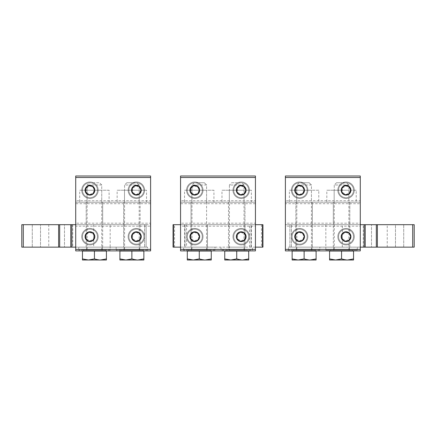 <?xml version="1.0" encoding="UTF-8"?>
<svg xmlns="http://www.w3.org/2000/svg" width="436" height="436" viewBox="0 0 436 436"><rect width="100%" height="100%" fill="white"/><g stroke="black" fill="none" stroke-linecap="round" stroke-linejoin="round"><path stroke-width="0.33" stroke-dasharray="2.18 1.64" d="M319.844 250.139L288.392 250.139L319.844 250.139L319.844 247.147L289.891 247.147L319.844 247.147M288.392 247.147L289.891 247.147L288.392 247.147L288.392 250.139M360.283 247.147L289.891 247.147L364.153 247.147L364.153 224.682L285.395 224.682L360.283 224.682L289.891 224.682L360.283 224.682L360.283 226.175L285.395 226.175L285.395 249.392L360.283 249.392L360.283 226.175M412.701 224.682L414.2 224.682L414.2 247.147L412.701 247.147L412.701 224.682L376.317 224.682L376.317 247.147L364.153 247.147M376.317 247.147L412.701 247.147M289.891 247.147L289.891 224.682L289.891 247.147M334.074 247.147L325.834 247.147L334.074 247.147M395.479 247.147L371.516 247.147L403.714 247.147L395.479 247.147L395.479 224.682L387.239 224.682L403.714 224.682L363.275 224.682L403.714 224.682L395.479 224.682L395.479 247.147M304.121 247.147L295.88 247.147L304.121 247.147M371.516 247.147L363.275 247.147L371.516 247.147L371.516 224.682L371.516 247.147M334.074 224.682L325.834 224.682L334.074 224.682M364.153 224.682L376.317 224.682M414.2 224.682L414.2 247.147M304.121 224.682L295.88 224.682L304.121 224.682M360.283 249.392L360.283 250.891L285.395 250.891M285.395 176.002L360.283 176.002L360.283 177.501L285.395 177.501L285.395 200.718L360.283 200.718L360.283 177.501M360.283 200.718L360.283 203.71L285.395 203.71L285.395 223.183L360.283 223.183L360.283 203.71M360.283 223.183L360.283 224.682M293.161 250.139L315.075 250.139L293.161 250.139L293.161 250.891M315.075 250.139L315.075 250.891M315.075 251.038L293.161 251.038L315.075 251.038M304.121 251.038L316.1 251.038L316.1 258.924L310.11 259.992L304.121 258.924L304.121 251.038L292.136 251.038L292.136 259.992L316.095 259.998L316.1 258.924M304.121 258.924C300.747 259.829 298.753 260.183 298.126 259.992L292.136 258.924M325.834 224.682L325.834 250.139L357.286 250.139L357.286 247.147M357.286 250.139L325.834 250.139M330.608 250.139L352.517 250.139L330.608 250.139L330.608 250.891M352.517 250.139L352.517 250.891M352.517 251.038L330.608 251.038L352.517 251.038M341.562 251.038L353.542 251.038L353.542 258.924L347.552 259.992L341.562 258.924L341.562 251.038L329.578 251.038L329.578 259.992L335.573 259.998L329.578 258.924M341.562 258.924C338.189 259.829 336.194 260.183 335.573 259.992L353.536 259.998L353.542 258.924M360.283 202.217L285.395 202.217L360.283 202.217M307.865 236.661A8.235 8.235 90 0 0 299.625 228.426A8.235 8.235 90 0 0 291.39 236.661A8.235 8.235 90 0 0 299.625 244.901A8.235 8.235 90 0 0 307.865 236.661A8.235 8.235 -90 0 1 299.625 244.901A8.235 8.235 -90 0 1 291.39 236.661A8.235 8.235 90 0 1 299.625 228.426A8.235 8.235 90 0 1 307.865 236.661M354.294 236.661A8.235 8.235 90 0 0 346.053 228.426A8.235 8.235 90 0 0 337.818 236.661A8.235 8.235 90 0 0 346.053 244.901A8.235 8.235 90 0 0 354.294 236.661A8.235 8.235 -90 0 1 346.053 244.901A8.235 8.235 -90 0 1 337.818 236.661A8.235 8.235 90 0 1 346.053 228.426A8.235 8.235 90 0 1 354.294 236.661M299.625 244.149A7.488 7.488 90 0 0 307.113 236.661A7.488 7.488 90 0 0 299.625 229.173A7.488 7.488 90 0 0 292.136 236.661A7.488 7.488 90 0 0 299.625 244.149L299.625 244.149A7.488 7.488 90 0 0 307.113 236.661A7.488 7.488 90 0 0 299.625 229.173L299.625 229.173A7.488 7.488 90 0 0 292.136 236.661A7.488 7.488 90 0 0 299.625 244.149M295.88 234.497L299.625 232.339L303.369 234.497L303.369 238.824L299.625 240.983L295.88 238.824L295.88 234.497L295.88 238.824L299.625 240.983L303.369 238.824L303.369 234.497L299.625 232.339L295.88 234.497M346.053 244.149A7.488 7.488 90 0 0 353.542 236.661A7.488 7.488 90 0 0 346.053 229.173A7.488 7.488 90 0 0 338.565 236.661A7.488 7.488 90 0 0 346.053 244.149L346.053 244.149A7.488 7.488 90 0 0 353.542 236.661A7.488 7.488 90 0 0 346.053 229.173L346.053 229.173A7.488 7.488 90 0 0 338.565 236.661A7.488 7.488 90 0 0 346.053 244.149M342.309 234.497L346.053 232.339L349.797 234.497L349.797 238.824L346.053 240.983L342.309 238.824L342.309 234.497L342.309 238.824L346.053 240.983L349.797 238.824L349.797 234.497L346.053 232.339L342.309 234.497M354.294 190.232A8.235 8.235 90 0 0 346.053 181.997A8.235 8.235 90 0 0 337.818 190.232A8.235 8.235 90 0 0 346.053 198.467A8.235 8.235 90 0 0 354.294 190.232A8.235 8.235 -90 0 1 346.053 198.467A8.235 8.235 -90 0 1 337.818 190.232A8.235 8.235 90 0 1 346.053 181.997A8.235 8.235 90 0 1 354.294 190.232M307.865 190.232A8.235 8.235 90 0 0 299.625 181.997A8.235 8.235 90 0 0 291.39 190.232A8.235 8.235 90 0 0 299.625 198.467A8.235 8.235 90 0 0 307.865 190.232A8.235 8.235 -90 0 1 299.625 198.467A8.235 8.235 -90 0 1 291.39 190.232A8.235 8.235 90 0 1 299.625 181.997A8.235 8.235 90 0 1 307.865 190.232M318.776 190.232L311.429 190.232L311.429 202.217L318.776 202.217L296.725 202.217L311.429 202.217L311.429 190.232L318.776 190.232L318.776 202.217M289.379 202.217L296.725 202.217L289.379 202.217L289.379 190.232L296.725 190.232L289.379 190.232M356.217 190.232L348.871 190.232L348.871 202.217L356.217 202.217L334.167 202.217L348.871 202.217L348.871 190.232L356.217 190.232L356.217 202.217M326.82 202.217L334.167 202.217L326.82 202.217L326.82 190.232L334.167 190.232L326.82 190.232M296.725 202.217L296.725 190.232L311.429 190.232L296.725 190.232L296.725 202.217M311.424 190.232L296.812 190.232L311.424 190.232L311.424 184.989L296.812 184.989L296.812 186.728L296.812 184.989L311.424 184.989L311.424 190.232M296.812 190.232L296.812 186.728L296.812 190.232M299.058 182.744L309.178 182.744L311.424 184.989L309.178 182.744L299.058 182.744L296.812 184.989M334.167 202.217L334.167 190.232L348.871 190.232L334.167 190.232L334.167 202.217M348.865 190.232L334.254 190.232L348.865 190.232L348.865 184.989L334.254 184.989L334.254 190.232L334.254 184.989L348.865 184.989L348.865 190.232M336.499 182.744L346.62 182.744L348.865 184.989L346.62 182.744L336.499 182.744L334.254 184.989M346.053 197.721A7.488 7.488 90 0 0 353.542 190.232A7.488 7.488 90 0 0 346.053 182.744A7.488 7.488 90 0 0 338.565 190.232A7.488 7.488 90 0 0 346.053 197.721L346.053 197.721A7.488 7.488 90 0 0 353.542 190.232A7.488 7.488 90 0 0 346.053 182.744L346.053 182.744A7.488 7.488 90 0 0 338.565 190.232A7.488 7.488 90 0 0 346.053 197.721M342.309 188.069L346.053 185.91L349.797 188.069L349.797 192.396L346.053 194.554L342.309 192.396L342.309 188.069L342.309 192.396L346.053 194.554L349.797 192.396L349.797 188.069L346.053 185.91L342.309 188.069M299.625 197.721A7.488 7.488 90 0 0 307.113 190.232A7.488 7.488 90 0 0 299.625 182.744A7.488 7.488 90 0 0 292.136 190.232A7.488 7.488 90 0 0 299.625 197.721L299.625 197.721A7.488 7.488 90 0 0 307.113 190.232A7.488 7.488 90 0 0 299.625 182.744L299.625 182.744A7.488 7.488 90 0 0 292.136 190.232A7.488 7.488 90 0 0 299.625 197.721M295.88 188.069L299.625 185.91L303.369 188.069L303.369 192.396L299.625 194.554L295.88 192.396L295.88 188.069L295.88 192.396L299.625 194.554L303.369 192.396L303.369 188.069L299.625 185.91L295.88 188.069M302.922 193.813A4.867 4.867 -90 0 1 294.758 190.232L294.758 190.232A4.867 4.867 -90 0 1 302.922 186.652M304.415 190.232A4.791 4.791 90 0 0 299.625 185.442A4.791 4.791 90 0 0 294.834 190.232M299.625 194.723L299.625 194.723A4.491 4.491 90 0 0 304.121 190.232A4.491 4.491 90 0 0 299.625 185.741L299.625 185.741M349.35 193.813A4.867 4.867 -90 0 1 341.186 190.232L341.186 190.232A4.867 4.867 -90 0 1 349.35 186.652M350.849 190.232A4.791 4.791 90 0 0 346.053 185.442A4.791 4.791 90 0 0 341.263 190.232M346.053 194.723L346.053 194.723A4.491 4.491 90 0 0 350.549 190.232A4.491 4.491 90 0 0 346.053 185.741L346.053 185.741M302.922 240.241A4.867 4.867 -90 0 1 294.758 236.661L294.758 236.661A4.867 4.867 -90 0 1 302.922 233.08M304.415 236.661A4.791 4.791 90 0 0 299.625 231.87A4.791 4.791 90 0 0 294.834 236.661M299.625 241.157L299.625 241.157A4.491 4.491 90 0 0 304.121 236.661A4.491 4.491 90 0 0 299.625 232.17L299.625 232.17M349.35 240.241A4.867 4.867 -90 0 1 341.186 236.661L341.186 236.661A4.867 4.867 -90 0 1 349.35 233.08M350.849 236.661A4.791 4.791 90 0 0 346.053 231.87A4.791 4.791 90 0 0 341.263 236.661M346.053 241.157L346.053 241.157A4.491 4.491 90 0 0 350.549 236.661A4.491 4.491 90 0 0 346.053 232.17L346.053 232.17M348.865 202.217L348.865 249.539A0.6 0.6 90 0 0 349.427 250.139L333.698 250.139A0.6 0.6 90 0 0 334.254 249.539L334.254 202.217L348.865 202.217L334.254 202.217M349.427 250.139L349.427 247.147L333.698 247.147L349.427 247.147L349.427 250.139L333.698 250.139L333.698 247.147L333.698 250.139L334.254 249.539L348.865 249.539L349.427 250.139M333.322 202.217L349.797 202.217L333.322 202.217L333.322 224.682L333.322 202.217M341.562 247.147L333.322 247.147L341.562 247.147M349.797 202.217L349.797 224.682L349.797 202.217M311.424 202.217L311.424 249.539A0.6 0.6 90 0 0 311.98 250.139L296.257 250.139A0.6 0.6 90 0 0 296.812 249.539L296.812 202.217L311.424 202.217L296.812 202.217M311.98 250.139L311.98 247.147L296.257 247.147L311.98 247.147L311.98 250.139L296.257 250.139L296.257 247.147L296.257 250.139L296.812 249.539L311.424 249.539L311.98 250.139M312.356 202.217L295.88 202.217L312.356 202.217L312.356 224.682L312.356 202.217M295.88 202.217L295.88 224.682L295.88 202.217M215.003 250.139L183.551 250.139L215.003 250.139L215.003 247.147L185.049 247.147L215.003 247.147M183.551 247.147L185.049 247.147L183.551 247.147L183.551 250.139M180.559 247.147L186.548 247.147L186.548 224.682L250.951 224.682L186.548 224.682M255.442 247.147L186.548 247.147M261.431 224.682L262.93 224.682L262.93 247.147L261.431 247.147L261.431 224.682L173.07 224.682M173.07 247.147L261.431 247.147M185.049 247.147L185.049 224.682L185.049 247.147M207.514 247.147L191.039 247.147L207.514 247.147L191.039 247.147L207.514 247.147L207.514 224.682L207.514 247.147L191.039 247.147L191.039 224.682L207.514 224.682L191.039 224.682L207.514 224.682L191.039 224.682L191.039 247.147L191.039 202.217L207.514 202.217L191.039 202.217L191.039 247.147L207.514 247.147L207.514 224.682M244.961 247.147L228.486 247.147L244.961 247.147L228.486 247.147L244.961 247.147L244.961 202.217L228.486 202.217L244.961 202.217L244.961 247.147L228.486 247.147L228.486 224.682L244.961 224.682L228.486 224.682L244.961 224.682L228.486 224.682L228.486 247.147L244.961 247.147L244.961 224.682L244.961 247.147M262.93 224.682L262.93 247.147M255.442 176.002L255.442 224.682L180.559 224.682M255.442 224.682L255.442 226.175L180.559 226.175L180.559 249.392L255.442 249.392L255.442 226.175M188.325 250.139L210.234 250.139L188.325 250.139L188.325 250.891M210.234 250.139L210.234 250.891M210.234 251.038L188.325 251.038L210.234 251.038M199.279 251.038L211.258 251.038L211.258 258.924L205.269 259.992L199.279 258.924L199.279 251.038L187.295 251.038L187.295 259.992M199.279 258.924C195.906 259.829 193.911 260.183 193.29 259.992L187.295 258.924M211.258 259.992L211.258 258.924M211.253 259.998L187.306 259.998M243.419 247.147L230.023 247.147L243.419 247.147M220.998 247.147L220.998 250.139L252.449 250.139L252.449 247.147L252.449 250.139L220.998 250.139L220.998 247.147M225.766 250.139L247.675 250.139L225.766 250.139L225.766 250.891M247.675 250.139L247.675 250.891M247.675 251.038L225.766 251.038L247.675 251.038M236.721 251.038L248.705 251.038L248.705 258.924L242.71 259.992L236.721 258.924L236.721 251.038L224.742 251.038L224.742 259.992M236.721 258.924C233.353 259.829 231.353 260.183 230.731 259.992L224.742 258.924M248.705 259.992L248.705 258.924M248.694 259.998L224.747 259.998M250.951 247.147L250.951 224.682L250.951 247.147M255.442 203.71L180.559 203.71L180.559 223.183L255.442 223.183M180.559 202.217L255.442 202.217L180.559 202.217M255.442 177.501L180.559 177.501L180.559 200.718L255.442 200.718M255.442 249.392L255.442 250.891L180.559 250.891M249.452 190.232A8.235 8.235 90 0 0 241.217 181.997A8.235 8.235 90 0 0 232.977 190.232A8.235 8.235 90 0 0 241.217 198.467A8.235 8.235 90 0 0 249.452 190.232A8.235 8.235 -90 0 1 241.217 198.467A8.235 8.235 -90 0 1 232.977 190.232A8.235 8.235 90 0 1 241.217 181.997A8.235 8.235 90 0 1 249.452 190.232M203.023 190.232A8.235 8.235 90 0 0 194.783 181.997A8.235 8.235 90 0 0 186.548 190.232A8.235 8.235 90 0 0 194.783 198.467A8.235 8.235 90 0 0 203.023 190.232A8.235 8.235 -90 0 1 194.783 198.467A8.235 8.235 -90 0 1 186.548 190.232A8.235 8.235 90 0 1 194.783 181.997A8.235 8.235 90 0 1 203.023 190.232M213.934 190.232L206.588 190.232L206.588 202.217L191.971 202.217L213.934 202.217L191.889 202.217L206.588 202.217L206.588 190.232L213.934 190.232L213.934 202.217M184.537 202.217L191.889 202.217L184.537 202.217L184.537 190.232L191.889 190.232L184.537 190.232M251.381 190.232L244.029 190.232L244.029 202.217L229.418 202.217L251.381 202.217L229.331 202.217L244.029 202.217L244.029 190.232L251.381 190.232L251.381 202.217M221.979 202.217L229.331 202.217L221.979 202.217L221.979 190.232L229.331 190.232L221.979 190.232M191.889 202.217L191.889 190.232L206.588 190.232L191.889 190.232L191.889 202.217M206.582 190.232L191.971 190.232L206.582 190.232L206.582 184.989L191.971 184.989L191.971 186.728L191.971 184.989L206.582 184.989L206.582 190.232M191.971 190.232L191.971 186.728L191.971 190.232M194.222 182.744L204.337 182.744L206.582 184.989L204.337 182.744L194.222 182.744L191.971 184.989M229.331 202.217L229.331 190.232L244.029 190.232L229.331 190.232L229.331 202.217M244.029 190.232L229.418 190.232L244.029 190.232L244.029 184.989L229.418 184.989L229.418 190.232L229.418 184.989L244.029 184.989L244.029 190.232M244.029 184.989L241.778 182.744L231.663 182.744L229.418 184.989M241.778 182.744L231.663 182.744M241.217 197.721A7.488 7.488 90 0 0 248.705 190.232A7.488 7.488 90 0 0 241.217 182.744A7.488 7.488 90 0 0 233.723 190.232A7.488 7.488 90 0 0 241.217 197.721L241.217 197.721A7.488 7.488 90 0 0 248.705 190.232A7.488 7.488 90 0 0 241.217 182.744L241.217 182.744A7.488 7.488 90 0 0 233.723 190.232A7.488 7.488 90 0 0 241.217 197.721M237.473 188.069L241.217 185.91L244.961 188.069L244.961 192.396L241.217 194.554L237.473 192.396L237.473 188.069L237.473 192.396L241.217 194.554L244.961 192.396L244.961 188.069L241.217 185.91L237.473 188.069M194.783 197.721A7.488 7.488 90 0 0 202.277 190.232A7.488 7.488 90 0 0 194.783 182.744A7.488 7.488 90 0 0 187.295 190.232A7.488 7.488 90 0 0 194.783 197.721L194.783 197.721A7.488 7.488 90 0 0 202.277 190.232A7.488 7.488 90 0 0 194.783 182.744L194.783 182.744A7.488 7.488 90 0 0 187.295 190.232A7.488 7.488 90 0 0 194.783 197.721M191.039 188.069L194.783 185.91L198.527 188.069L198.527 192.396L194.783 194.554L191.039 192.396L191.039 188.069L191.039 192.396L194.783 194.554L198.527 192.396L198.527 188.069L194.783 185.91L191.039 188.069M203.023 236.661A8.235 8.235 90 0 0 194.783 228.426A8.235 8.235 90 0 0 186.548 236.661A8.235 8.235 90 0 0 194.783 244.901A8.235 8.235 90 0 0 203.023 236.661A8.235 8.235 -90 0 1 194.783 244.901A8.235 8.235 -90 0 1 186.548 236.661A8.235 8.235 90 0 1 194.783 228.426A8.235 8.235 90 0 1 203.023 236.661M249.452 236.661A8.235 8.235 90 0 0 241.217 228.426A8.235 8.235 90 0 0 232.977 236.661A8.235 8.235 90 0 0 241.217 244.901A8.235 8.235 90 0 0 249.452 236.661A8.235 8.235 -90 0 1 241.217 244.901A8.235 8.235 -90 0 1 232.977 236.661A8.235 8.235 90 0 1 241.217 228.426A8.235 8.235 90 0 1 249.452 236.661M194.783 244.149A7.488 7.488 90 0 0 202.277 236.661A7.488 7.488 90 0 0 194.783 229.173A7.488 7.488 90 0 0 187.295 236.661A7.488 7.488 90 0 0 194.783 244.149L194.783 244.149A7.488 7.488 90 0 0 202.277 236.661A7.488 7.488 90 0 0 194.783 229.173L194.783 229.173A7.488 7.488 90 0 0 187.295 236.661A7.488 7.488 90 0 0 194.783 244.149M191.039 234.497L194.783 232.339L198.527 234.497L198.527 238.824L194.783 240.983L191.039 238.824L191.039 234.497L191.039 238.824L194.783 240.983L198.527 238.824L198.527 234.497L194.783 232.339L191.039 234.497M241.217 244.149A7.488 7.488 90 0 0 248.705 236.661A7.488 7.488 90 0 0 241.217 229.173A7.488 7.488 90 0 0 233.723 236.661A7.488 7.488 90 0 0 241.217 244.149L241.217 244.149A7.488 7.488 90 0 0 248.705 236.661A7.488 7.488 90 0 0 241.217 229.173L241.217 229.173A7.488 7.488 90 0 0 233.723 236.661A7.488 7.488 90 0 0 241.217 244.149M237.473 234.497L241.217 232.339L244.961 234.497L244.961 238.824L241.217 240.983L237.473 238.824L237.473 234.497L237.473 238.824L241.217 240.983L244.961 238.824L244.961 234.497L241.217 232.339L237.473 234.497M198.08 193.813A4.867 4.867 -90 0 1 189.916 190.232L189.916 190.232A4.867 4.867 -90 0 1 198.08 186.652M199.579 190.232A4.791 4.791 90 0 0 194.783 185.442A4.791 4.791 90 0 0 189.992 190.232M194.783 194.723L194.783 194.723A4.491 4.491 90 0 0 199.279 190.232A4.491 4.491 90 0 0 194.783 185.741L194.783 185.741M244.509 193.813A4.867 4.867 -90 0 1 236.345 190.232L236.345 190.232A4.867 4.867 -90 0 1 244.509 186.652M246.008 190.232A4.791 4.791 90 0 0 241.217 185.442A4.791 4.791 90 0 0 236.421 190.232M241.217 194.723L241.217 194.723A4.491 4.491 90 0 0 245.708 190.232A4.491 4.491 90 0 0 241.217 185.741L241.217 185.741M198.08 240.241A4.867 4.867 -90 0 1 189.916 236.661L189.916 236.661A4.867 4.867 -90 0 1 198.08 233.08M199.579 236.661A4.791 4.791 90 0 0 194.783 231.87A4.791 4.791 90 0 0 189.992 236.661M194.783 241.157L194.783 241.157A4.491 4.491 90 0 0 199.279 236.661A4.491 4.491 90 0 0 194.783 232.17L194.783 232.17M244.509 240.241A4.867 4.867 -90 0 1 236.345 236.661L236.345 236.661A4.867 4.867 -90 0 1 244.509 233.08M246.008 236.661A4.791 4.791 90 0 0 241.217 231.87A4.791 4.791 90 0 0 236.421 236.661M241.217 241.157L241.217 241.157A4.491 4.491 90 0 0 245.708 236.661A4.491 4.491 90 0 0 241.217 232.17L241.217 232.17M244.029 202.217L244.029 249.539A0.6 0.6 90 0 0 244.585 250.139L244.585 247.147L228.856 247.147L228.856 250.139A0.6 0.6 90 0 0 229.418 249.539L229.418 202.217M229.418 249.539L228.856 250.139L244.585 250.139L228.856 250.139L228.856 247.147L244.585 247.147L244.585 250.139L244.029 249.539L229.418 249.539L244.029 249.539M228.486 202.217L228.486 247.147L228.486 202.217M206.582 202.217L206.582 249.539A0.6 0.6 90 0 0 207.144 250.139L191.415 250.139A0.6 0.6 90 0 0 191.971 249.539L191.971 202.217M207.144 250.139L207.144 247.147L191.415 247.147L207.144 247.147L207.144 250.139L191.415 250.139L191.415 247.147L191.415 250.139L191.971 249.539L206.582 249.539L207.144 250.139M110.166 250.139L78.714 250.139L110.166 250.139L110.166 247.147L75.717 247.147M21.8 224.682L71.847 224.682L71.847 247.147L146.109 247.147L78.714 247.147L78.714 250.139M78.714 247.147L110.166 247.147L93.691 247.147L110.166 247.147L110.166 224.682L93.691 224.682L110.166 224.682M75.717 176.002L150.605 176.002L150.605 224.682L144.61 224.682L146.109 224.682L146.109 247.147L147.608 247.147L146.109 247.147L146.109 224.682L71.847 224.682M71.847 247.147L21.8 247.147M40.521 247.147L72.725 247.147L32.286 247.147L40.521 247.147L40.521 224.682L32.286 224.682L64.484 224.682L32.286 224.682L40.521 224.682L40.521 247.147M131.879 247.147L140.12 247.147L131.879 247.147M131.879 224.682L140.12 224.682L131.879 224.682M64.484 224.682L72.725 224.682L64.484 224.682L64.484 247.147L64.484 224.682M150.605 203.71L75.717 203.71L75.717 223.183L150.605 223.183M75.717 202.217L150.605 202.217L75.717 202.217M150.605 177.501L75.717 177.501L75.717 200.718L150.605 200.718M75.717 226.175L75.717 249.392L150.605 249.392L150.605 226.175L75.717 226.175M146.109 224.682L146.109 247.147L146.109 224.682M150.605 226.175L150.605 224.682L75.717 224.682M147.608 250.139L116.156 250.139L147.608 250.139L147.608 247.147M116.156 247.147L116.156 250.139M120.925 250.139L142.839 250.139L120.925 250.139L120.925 250.891M142.839 250.139L142.839 250.891M142.839 251.038L120.925 251.038L142.839 251.038M131.879 251.038L143.864 251.038L143.864 258.924L137.874 259.992L131.879 258.924L131.879 251.038L119.9 251.038L119.9 259.992L125.895 259.998L119.9 258.924M131.879 258.924C128.511 259.829 126.511 260.183 125.89 259.992L143.858 259.998L143.864 258.924M83.483 250.139L105.392 250.139L83.483 250.139L83.483 250.891M105.392 250.139L105.392 250.891M105.392 251.038L83.483 251.038L105.392 251.038M94.438 251.038L106.422 251.038L106.422 258.924L100.427 259.992L94.438 258.924L94.438 251.038L82.459 251.038L82.459 259.992L88.454 259.998L82.459 258.924M94.438 258.924C91.07 259.829 89.069 260.183 88.448 259.992L106.417 259.998L106.422 258.924M98.182 236.661A8.235 8.235 90 0 0 89.947 228.426A8.235 8.235 90 0 0 81.706 236.661A8.235 8.235 90 0 0 89.947 244.901A8.235 8.235 90 0 0 98.182 236.661A8.235 8.235 -90 0 1 89.947 244.901A8.235 8.235 -90 0 1 81.706 236.661A8.235 8.235 90 0 1 89.947 228.426A8.235 8.235 90 0 1 98.182 236.661M144.61 236.661A8.235 8.235 90 0 0 136.375 228.426A8.235 8.235 90 0 0 128.135 236.661A8.235 8.235 90 0 0 136.375 244.901A8.235 8.235 90 0 0 144.61 236.661A8.235 8.235 -90 0 1 136.375 244.901A8.235 8.235 -90 0 1 128.135 236.661A8.235 8.235 90 0 1 136.375 228.426A8.235 8.235 90 0 1 144.61 236.661M150.605 249.392L150.605 250.891M144.61 190.232A8.235 8.235 90 0 0 136.375 181.997A8.235 8.235 90 0 0 128.135 190.232A8.235 8.235 90 0 0 136.375 198.467A8.235 8.235 90 0 0 144.61 190.232A8.235 8.235 -90 0 1 136.375 198.467A8.235 8.235 -90 0 1 128.135 190.232A8.235 8.235 90 0 1 136.375 181.997A8.235 8.235 90 0 1 144.61 190.232M98.182 190.232A8.235 8.235 90 0 0 89.947 181.997A8.235 8.235 90 0 0 81.706 190.232A8.235 8.235 90 0 0 89.947 198.467A8.235 8.235 90 0 0 98.182 190.232A8.235 8.235 -90 0 1 89.947 198.467A8.235 8.235 -90 0 1 81.706 190.232A8.235 8.235 90 0 1 89.947 181.997A8.235 8.235 90 0 1 98.182 190.232M146.54 190.232L139.188 190.232L139.188 202.217L124.576 202.217L146.54 202.217L124.489 202.217L139.188 202.217L139.188 190.232L146.54 190.232L146.54 202.217M117.142 202.217L124.489 202.217L117.142 202.217L117.142 190.232L124.489 190.232L117.142 190.232M109.098 190.232L101.746 190.232L101.746 202.217L87.135 202.217L109.098 202.217L87.047 202.217L101.746 202.217L101.746 190.232L109.098 190.232L109.098 202.217M79.695 202.217L87.047 202.217L79.695 202.217L79.695 190.232L87.047 190.232L79.695 190.232M124.489 202.217L124.489 190.232L139.188 190.232L124.489 190.232L124.489 202.217M139.188 190.232L124.576 190.232L139.188 190.232L139.188 184.989L124.576 184.989L124.576 190.232L124.576 184.989L139.188 184.989L139.188 190.232M126.822 182.744L136.942 182.744L139.188 184.989L136.942 182.744L126.822 182.744L124.576 184.989M87.047 202.217L87.047 190.232L101.746 190.232L87.047 190.232L87.047 202.217M101.746 190.232L87.135 190.232L101.746 190.232L101.746 184.989L87.135 184.989L87.135 186.728L87.135 184.989L101.746 184.989L101.746 190.232M87.135 190.232L87.135 186.728L87.135 190.232M101.746 184.989L99.501 182.744L89.38 182.744L87.135 184.989L89.38 182.744L99.501 182.744L101.746 184.989M136.375 197.721A7.488 7.488 90 0 0 143.864 190.232A7.488 7.488 90 0 0 136.375 182.744A7.488 7.488 90 0 0 128.887 190.232A7.488 7.488 90 0 0 136.375 197.721L136.375 197.721A7.488 7.488 90 0 0 143.864 190.232A7.488 7.488 90 0 0 136.375 182.744L136.375 182.744A7.488 7.488 90 0 0 128.887 190.232A7.488 7.488 90 0 0 136.375 197.721M132.631 188.069L136.375 185.91L140.12 188.069L140.12 192.396L136.375 194.554L132.631 192.396L132.631 188.069L132.631 192.396L136.375 194.554L140.12 192.396L140.12 188.069L136.375 185.91L132.631 188.069M89.947 197.721A7.488 7.488 90 0 0 97.435 190.232A7.488 7.488 90 0 0 89.947 182.744A7.488 7.488 90 0 0 82.459 190.232A7.488 7.488 90 0 0 89.947 197.721L89.947 197.721A7.488 7.488 90 0 0 97.435 190.232A7.488 7.488 90 0 0 89.947 182.744L89.947 182.744A7.488 7.488 90 0 0 82.459 190.232A7.488 7.488 90 0 0 89.947 197.721M86.203 188.069L89.947 185.91L93.691 188.069L93.691 192.396L89.947 194.554L86.203 192.396L86.203 188.069L86.203 192.396L89.947 194.554L93.691 192.396L93.691 188.069L89.947 185.91L86.203 188.069M93.244 193.813A4.867 4.867 -90 0 1 85.08 190.232L85.08 190.232A4.867 4.867 -90 0 1 93.244 186.652M94.737 190.232A4.791 4.791 90 0 0 89.947 185.442A4.791 4.791 90 0 0 85.151 190.232M89.947 194.723L89.947 194.723A4.491 4.491 90 0 0 94.438 190.232A4.491 4.491 90 0 0 89.947 185.741L89.947 185.741M139.673 193.813A4.867 4.867 -90 0 1 131.509 190.232L131.509 190.232A4.867 4.867 -90 0 1 139.673 186.652M141.166 190.232A4.791 4.791 90 0 0 136.375 185.442A4.791 4.791 90 0 0 131.585 190.232M136.375 194.723L136.375 194.723A4.491 4.491 90 0 0 140.866 190.232A4.491 4.491 90 0 0 136.375 185.741L136.375 185.741M93.244 240.241A4.867 4.867 -90 0 1 85.08 236.661L85.08 236.661A4.867 4.867 -90 0 1 93.244 233.08M94.737 236.661A4.791 4.791 90 0 0 89.947 231.87A4.791 4.791 90 0 0 85.151 236.661M89.947 241.157L89.947 241.157A4.491 4.491 90 0 0 94.438 236.661A4.491 4.491 90 0 0 89.947 232.17L89.947 232.17M139.673 240.241A4.867 4.867 -90 0 1 131.509 236.661L131.509 236.661A4.867 4.867 -90 0 1 139.673 233.08M141.166 236.661A4.791 4.791 90 0 0 136.375 231.87A4.791 4.791 90 0 0 131.585 236.661M136.375 241.157L136.375 241.157A4.491 4.491 90 0 0 140.866 236.661A4.491 4.491 90 0 0 136.375 232.17L136.375 232.17M89.947 244.149A7.488 7.488 90 0 0 97.435 236.661A7.488 7.488 90 0 0 89.947 229.173A7.488 7.488 90 0 0 82.459 236.661A7.488 7.488 90 0 0 89.947 244.149L89.947 244.149A7.488 7.488 90 0 0 97.435 236.661A7.488 7.488 90 0 0 89.947 229.173L89.947 229.173A7.488 7.488 90 0 0 82.459 236.661A7.488 7.488 90 0 0 89.947 244.149M86.203 234.497L89.947 232.339L93.691 234.497L93.691 238.824L89.947 240.983L86.203 238.824L86.203 234.497L86.203 238.824L89.947 240.983L93.691 238.824L93.691 234.497L89.947 232.339L86.203 234.497M136.375 244.149A7.488 7.488 90 0 0 143.864 236.661A7.488 7.488 90 0 0 136.375 229.173A7.488 7.488 90 0 0 128.887 236.661A7.488 7.488 90 0 0 136.375 244.149L136.375 244.149A7.488 7.488 90 0 0 143.864 236.661A7.488 7.488 90 0 0 136.375 229.173L136.375 229.173A7.488 7.488 90 0 0 128.887 236.661A7.488 7.488 90 0 0 136.375 244.149M132.631 234.497L136.375 232.339L140.12 234.497L140.12 238.824L136.375 240.983L132.631 238.824L132.631 234.497L132.631 238.824L136.375 240.983L140.12 238.824L140.12 234.497L136.375 232.339L132.631 234.497M139.188 202.217L139.188 249.539A0.6 0.6 90 0 0 139.743 250.139L124.02 250.139A0.6 0.6 90 0 0 124.576 249.539L124.576 202.217M139.743 250.139L139.743 247.147L124.02 247.147L139.743 247.147L139.743 250.139L124.02 250.139L124.02 247.147L124.02 250.139L124.576 249.539L139.188 249.539L139.743 250.139M123.644 202.217L140.12 202.217L123.644 202.217L123.644 247.147L123.644 202.217M140.12 202.217L140.12 247.147L140.12 202.217M101.746 202.217L101.746 249.539A0.6 0.6 90 0 0 102.302 250.139L86.573 250.139A0.6 0.6 90 0 0 87.135 249.539L87.135 202.217M102.302 250.139L102.302 247.147L86.573 247.147L102.302 247.147L102.302 250.139L86.573 250.139L86.573 247.147L86.573 250.139L87.135 249.539L101.746 249.539L102.302 250.139M102.678 202.217L86.203 202.217L102.678 202.217L102.678 224.682L102.678 202.217M94.438 247.147L102.678 247.147L94.438 247.147M86.203 202.217L86.203 224.682L86.203 202.217M291.39 247.147L291.39 224.682L291.39 247.147M377.38 247.147L377.38 224.682M365.215 224.682L365.215 247.147M334.254 249.539L348.865 249.539M296.812 249.539L311.424 249.539M249.452 247.147L249.452 224.682M251.387 247.147L251.387 224.682M174.569 247.147L174.569 224.682M184.613 224.682L184.613 247.147M191.971 249.539L206.582 249.539M144.61 224.682L144.61 247.147L144.61 224.682M23.299 224.682L23.299 247.147M58.62 224.682L58.62 247.147M59.683 247.147L59.683 224.682M70.785 247.147L70.785 224.682M124.576 249.539L139.188 249.539M87.135 249.539L101.746 249.539M342.309 247.147L342.309 224.682M387.239 247.147L387.239 224.682M403.714 247.147L403.714 224.682L403.714 247.147M312.356 247.147L312.356 224.682L312.356 247.147M295.88 247.147L295.88 224.682L295.88 247.147M363.275 247.147L363.275 224.682M333.322 247.147L333.322 224.682M349.797 247.147L349.797 224.682M93.691 224.682L93.691 247.147M32.286 224.682L32.286 247.147L32.286 224.682M48.761 224.682L48.761 247.147M72.725 224.682L72.725 247.147M102.678 247.147L102.678 224.682M86.203 247.147L86.203 224.682"/><path stroke-width="0.65" d="M377.38 247.147L377.38 224.682L414.2 224.682L414.2 247.147L360.283 247.147M377.38 224.682L360.283 224.682M285.395 250.891L360.283 250.891L360.283 176.002L285.395 176.002L285.395 250.891L285.395 249.392L360.283 249.392M285.395 226.175L285.395 223.183M304.121 258.924C307.489 259.829 309.489 260.183 310.11 259.992L316.1 258.924L316.1 251.038L292.136 251.038L292.136 258.924L298.126 259.992L304.121 258.924L304.121 251.038M316.1 258.924L316.1 259.992L310.105 259.998L292.142 259.998L292.136 258.924M341.562 258.924C344.93 259.829 346.931 260.183 347.552 259.992L353.542 258.924L353.542 251.038L329.578 251.038L329.578 258.924L335.573 259.992L341.562 258.924L341.562 251.038M353.542 258.924L353.542 259.992L347.547 259.998L329.583 259.998L329.578 258.924M285.395 203.71L285.395 200.718M360.283 177.501L285.395 177.501L285.395 176.002M294.758 190.232A4.867 4.867 90 0 0 299.625 195.099A4.867 4.867 90 0 0 304.492 190.232A4.867 4.867 90 0 0 299.625 185.365A4.867 4.867 90 0 0 294.758 190.232M349.35 186.652A4.867 4.867 -90 0 1 350.92 190.232A4.867 4.867 90 0 0 346.053 185.365A4.867 4.867 90 0 0 341.186 190.232A4.867 4.867 90 0 0 346.053 195.099A4.867 4.867 90 0 0 350.92 190.232L350.92 190.232A4.867 4.867 -90 0 1 349.35 193.813M294.758 236.661A4.867 4.867 90 0 0 299.625 241.528A4.867 4.867 90 0 0 304.492 236.661A4.867 4.867 90 0 0 299.625 231.794A4.867 4.867 90 0 0 294.758 236.661M349.35 233.08A4.867 4.867 -90 0 1 350.92 236.661A4.867 4.867 90 0 0 346.053 231.794A4.867 4.867 90 0 0 341.186 236.661A4.867 4.867 90 0 0 346.053 241.528A4.867 4.867 90 0 0 350.92 236.661A4.867 4.867 -90 0 1 349.35 240.241M302.922 186.652A4.867 4.867 -90 0 1 302.922 193.813M294.834 190.232A4.791 4.791 90 0 0 299.625 195.023A4.791 4.791 90 0 0 304.415 190.232A4.791 4.791 90 0 0 299.625 185.442A4.791 4.791 90 0 0 294.834 190.232A4.791 4.791 90 0 0 299.625 195.023A4.791 4.791 90 0 0 304.415 190.232M299.625 185.741A4.491 4.491 90 0 0 295.134 190.232A4.491 4.491 90 0 0 299.625 194.723A4.491 4.491 -90 0 1 295.134 190.232A4.491 4.491 -90 0 1 299.625 185.741A4.491 4.491 -90 0 1 304.121 190.232A4.491 4.491 -90 0 1 299.625 194.723M341.263 190.232A4.791 4.791 90 0 0 346.053 195.023A4.791 4.791 90 0 0 350.849 190.232A4.791 4.791 90 0 0 346.053 185.442A4.791 4.791 90 0 0 341.263 190.232A4.791 4.791 90 0 0 346.053 195.023A4.791 4.791 90 0 0 350.849 190.232M346.053 185.741A4.491 4.491 90 0 0 341.562 190.232A4.491 4.491 90 0 0 346.053 194.723A4.491 4.491 -90 0 1 341.562 190.232A4.491 4.491 -90 0 1 346.053 185.741A4.491 4.491 -90 0 1 350.549 190.232A4.491 4.491 -90 0 1 346.053 194.723M302.922 233.08A4.867 4.867 -90 0 1 302.922 240.241M294.834 236.661A4.791 4.791 90 0 0 299.625 241.457A4.791 4.791 90 0 0 304.415 236.661A4.791 4.791 90 0 0 299.625 231.87A4.791 4.791 90 0 0 294.834 236.661A4.791 4.791 90 0 0 299.625 241.457A4.791 4.791 90 0 0 304.415 236.661M299.625 232.17A4.491 4.491 90 0 0 295.134 236.661A4.491 4.491 90 0 0 299.625 241.157A4.491 4.491 -90 0 1 295.134 236.661A4.491 4.491 -90 0 1 299.625 232.17A4.491 4.491 -90 0 1 304.121 236.661A4.491 4.491 -90 0 1 299.625 241.157M341.263 236.661A4.791 4.791 90 0 0 346.053 241.457A4.791 4.791 90 0 0 350.849 236.661A4.791 4.791 90 0 0 346.053 231.87A4.791 4.791 90 0 0 341.263 236.661A4.791 4.791 90 0 0 346.053 241.457A4.791 4.791 90 0 0 350.849 236.661M346.053 232.17A4.491 4.491 90 0 0 341.562 236.661A4.491 4.491 90 0 0 346.053 241.157A4.491 4.491 -90 0 1 341.562 236.661A4.491 4.491 -90 0 1 346.053 232.17A4.491 4.491 -90 0 1 350.549 236.661A4.491 4.491 -90 0 1 346.053 241.157M255.442 247.147L262.93 247.147L262.93 224.682L255.442 224.682M180.559 226.175L180.559 224.682L173.07 224.682L173.07 247.147L180.559 247.147M173.07 224.682L173.07 247.147L173.07 224.682M180.559 224.682L180.559 223.183M199.279 258.924C202.647 259.829 204.648 260.183 205.269 259.992L211.258 258.924L211.258 251.038L187.295 251.038L187.295 258.924L193.29 259.992L199.279 258.924L199.279 251.038M187.295 259.992L187.295 258.924M211.258 258.924L211.258 259.992M187.306 259.998L211.253 259.998M236.721 258.924C240.094 259.829 242.089 260.183 242.71 259.992L248.705 258.924L248.705 251.038L224.742 251.038L224.742 258.924L230.731 259.992L236.721 258.924L236.721 251.038M224.742 259.992L224.742 258.924M248.705 258.924L248.705 259.992M224.747 259.998L248.694 259.998M255.442 177.501L180.559 177.501L180.559 250.891L180.559 249.392L255.442 249.392L255.442 176.002L180.559 176.002L180.559 177.501L180.559 176.002L255.442 176.002M180.559 203.71L180.559 200.718M189.916 190.232A4.867 4.867 90 0 0 194.783 195.099A4.867 4.867 90 0 0 199.655 190.232A4.867 4.867 90 0 0 194.783 185.365A4.867 4.867 90 0 0 189.916 190.232M244.509 186.652A4.867 4.867 -90 0 1 246.084 190.232A4.867 4.867 90 0 0 241.217 185.365A4.867 4.867 90 0 0 236.345 190.232A4.867 4.867 90 0 0 241.217 195.099A4.867 4.867 90 0 0 246.084 190.232L246.084 190.232A4.867 4.867 -90 0 1 244.509 193.813M189.916 236.661A4.867 4.867 90 0 0 194.783 241.528A4.867 4.867 90 0 0 199.655 236.661A4.867 4.867 90 0 0 194.783 231.794A4.867 4.867 90 0 0 189.916 236.661M244.509 233.08A4.867 4.867 -90 0 1 246.084 236.661A4.867 4.867 90 0 0 241.217 231.794A4.867 4.867 90 0 0 236.345 236.661A4.867 4.867 90 0 0 241.217 241.528A4.867 4.867 90 0 0 246.084 236.661A4.867 4.867 -90 0 1 244.509 240.241M180.559 250.891L255.442 250.891L255.442 249.392M198.08 186.652A4.867 4.867 -90 0 1 198.08 193.813M189.992 190.232A4.791 4.791 90 0 0 194.783 195.023A4.791 4.791 90 0 0 199.579 190.232A4.791 4.791 90 0 0 194.783 185.442A4.791 4.791 90 0 0 189.992 190.232A4.791 4.791 90 0 0 194.783 195.023A4.791 4.791 90 0 0 199.579 190.232M194.783 185.741A4.491 4.491 90 0 0 190.292 190.232A4.491 4.491 90 0 0 194.783 194.723A4.491 4.491 -90 0 1 190.292 190.232A4.491 4.491 -90 0 1 194.783 185.741A4.491 4.491 -90 0 1 199.279 190.232A4.491 4.491 -90 0 1 194.783 194.723M236.421 190.232A4.791 4.791 90 0 0 241.217 195.023A4.791 4.791 90 0 0 246.008 190.232A4.791 4.791 90 0 0 241.217 185.442A4.791 4.791 90 0 0 236.421 190.232A4.791 4.791 90 0 0 241.217 195.023A4.791 4.791 90 0 0 246.008 190.232M241.217 185.741A4.491 4.491 90 0 0 236.721 190.232A4.491 4.491 90 0 0 241.217 194.723A4.491 4.491 -90 0 1 236.721 190.232A4.491 4.491 -90 0 1 241.217 185.741A4.491 4.491 -90 0 1 245.708 190.232A4.491 4.491 -90 0 1 241.217 194.723M198.08 233.08A4.867 4.867 -90 0 1 198.08 240.241M189.992 236.661A4.791 4.791 90 0 0 194.783 241.457A4.791 4.791 90 0 0 199.579 236.661A4.791 4.791 90 0 0 194.783 231.87A4.791 4.791 90 0 0 189.992 236.661A4.791 4.791 90 0 0 194.783 241.457A4.791 4.791 90 0 0 199.579 236.661M194.783 232.17A4.491 4.491 90 0 0 190.292 236.661A4.491 4.491 90 0 0 194.783 241.157A4.491 4.491 -90 0 1 190.292 236.661A4.491 4.491 -90 0 1 194.783 232.17A4.491 4.491 -90 0 1 199.279 236.661A4.491 4.491 -90 0 1 194.783 241.157M236.421 236.661A4.791 4.791 90 0 0 241.217 241.457A4.791 4.791 90 0 0 246.008 236.661A4.791 4.791 90 0 0 241.217 231.87A4.791 4.791 90 0 0 236.421 236.661A4.791 4.791 90 0 0 241.217 241.457A4.791 4.791 90 0 0 246.008 236.661M241.217 232.17A4.491 4.491 90 0 0 236.721 236.661A4.491 4.491 90 0 0 241.217 241.157A4.491 4.491 -90 0 1 236.721 236.661A4.491 4.491 -90 0 1 241.217 232.17A4.491 4.491 -90 0 1 245.708 236.661A4.491 4.491 -90 0 1 241.217 241.157M75.717 226.175L75.717 224.682L21.8 224.682L21.8 247.147L75.717 247.147M21.8 224.682L21.8 247.147L21.8 224.682M75.717 224.682L75.717 223.183M75.717 203.71L75.717 200.718M150.605 177.501L75.717 177.501L75.717 176.002L75.717 250.891L75.717 249.392L150.605 249.392L150.605 176.002L75.717 176.002M131.879 258.924C135.253 259.829 137.247 260.183 137.874 259.992L143.864 258.924L143.864 251.038L119.9 251.038L119.9 258.924L125.89 259.992L131.879 258.924L131.879 251.038M143.864 258.924L143.864 259.992L137.869 259.998L119.905 259.998L119.9 258.924M94.438 258.924C97.811 259.829 99.806 260.183 100.427 259.992L106.422 258.924L106.422 251.038L82.459 251.038L82.459 258.924L88.448 259.992L94.438 258.924L94.438 251.038M106.422 258.924L106.422 259.992L100.427 259.998L82.464 259.998L82.459 258.924M150.605 250.891L75.717 250.891L150.605 250.891L150.605 249.392M85.08 190.232A4.867 4.867 90 0 0 89.947 195.099A4.867 4.867 90 0 0 94.814 190.232A4.867 4.867 90 0 0 89.947 185.365A4.867 4.867 90 0 0 85.08 190.232M139.673 186.652A4.867 4.867 -90 0 1 141.242 190.232A4.867 4.867 90 0 0 136.375 185.365A4.867 4.867 90 0 0 131.509 190.232A4.867 4.867 90 0 0 136.375 195.099A4.867 4.867 90 0 0 141.242 190.232L141.242 190.232A4.867 4.867 -90 0 1 139.673 193.813M85.08 236.661A4.867 4.867 90 0 0 89.947 241.528A4.867 4.867 90 0 0 94.814 236.661A4.867 4.867 90 0 0 89.947 231.794A4.867 4.867 90 0 0 85.08 236.661M139.673 233.08A4.867 4.867 -90 0 1 141.242 236.661A4.867 4.867 90 0 0 136.375 231.794A4.867 4.867 90 0 0 131.509 236.661A4.867 4.867 90 0 0 136.375 241.528A4.867 4.867 90 0 0 141.242 236.661A4.867 4.867 -90 0 1 139.673 240.241M93.244 186.652A4.867 4.867 -90 0 1 93.244 193.813M85.151 190.232A4.791 4.791 90 0 0 89.947 195.023A4.791 4.791 90 0 0 94.737 190.232A4.791 4.791 90 0 0 89.947 185.442A4.791 4.791 90 0 0 85.151 190.232A4.791 4.791 90 0 0 89.947 195.023A4.791 4.791 90 0 0 94.737 190.232M89.947 185.741A4.491 4.491 90 0 0 85.451 190.232A4.491 4.491 90 0 0 89.947 194.723A4.491 4.491 -90 0 1 85.451 190.232A4.491 4.491 -90 0 1 89.947 185.741A4.491 4.491 -90 0 1 94.438 190.232A4.491 4.491 -90 0 1 89.947 194.723M131.585 190.232A4.791 4.791 90 0 0 136.375 195.023A4.791 4.791 90 0 0 141.166 190.232A4.791 4.791 90 0 0 136.375 185.442A4.791 4.791 90 0 0 131.585 190.232A4.791 4.791 90 0 0 136.375 195.023A4.791 4.791 90 0 0 141.166 190.232M136.375 185.741A4.491 4.491 90 0 0 131.879 190.232A4.491 4.491 90 0 0 136.375 194.723A4.491 4.491 -90 0 1 131.879 190.232A4.491 4.491 -90 0 1 136.375 185.741A4.491 4.491 -90 0 1 140.866 190.232A4.491 4.491 -90 0 1 136.375 194.723M93.244 233.08A4.867 4.867 -90 0 1 93.244 240.241M85.151 236.661A4.791 4.791 90 0 0 89.947 241.457A4.791 4.791 90 0 0 94.737 236.661A4.791 4.791 90 0 0 89.947 231.87A4.791 4.791 90 0 0 85.151 236.661A4.791 4.791 90 0 0 89.947 241.457A4.791 4.791 90 0 0 94.737 236.661M89.947 232.17A4.491 4.491 90 0 0 85.451 236.661A4.491 4.491 90 0 0 89.947 241.157A4.491 4.491 -90 0 1 85.451 236.661A4.491 4.491 -90 0 1 89.947 232.17A4.491 4.491 -90 0 1 94.438 236.661A4.491 4.491 -90 0 1 89.947 241.157M131.585 236.661A4.791 4.791 90 0 0 136.375 241.457A4.791 4.791 90 0 0 141.166 236.661A4.791 4.791 90 0 0 136.375 231.87A4.791 4.791 90 0 0 131.585 236.661A4.791 4.791 90 0 0 136.375 241.457A4.791 4.791 90 0 0 141.166 236.661M136.375 232.17A4.491 4.491 90 0 0 131.879 236.661A4.491 4.491 90 0 0 136.375 241.157A4.491 4.491 -90 0 1 131.879 236.661A4.491 4.491 -90 0 1 136.375 232.17A4.491 4.491 -90 0 1 140.866 236.661A4.491 4.491 -90 0 1 136.375 241.157M364.153 247.147L364.153 224.682M365.215 247.147L365.215 224.682M376.317 247.147L376.317 224.682M412.701 247.147L412.701 224.682M262.494 247.147L262.494 224.682M173.506 224.682L173.506 247.147M71.847 224.682L71.847 247.147M70.785 224.682L70.785 247.147M59.683 224.682L59.683 247.147M58.62 224.682L58.62 247.147M23.299 224.682L23.299 247.147"/></g></svg>
